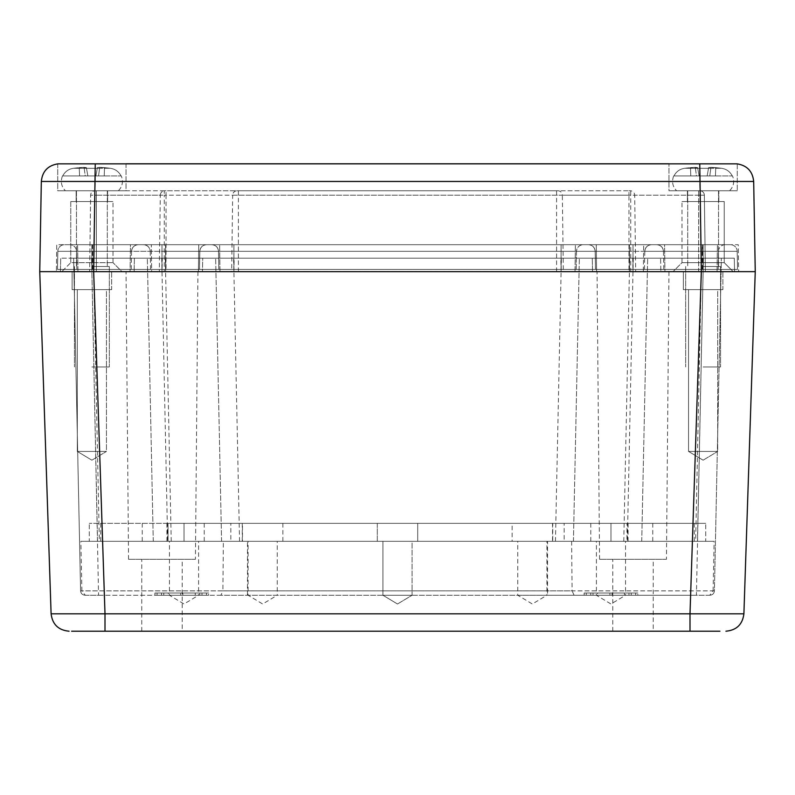 <?xml version="1.0" encoding="UTF-8"?>
<svg xmlns="http://www.w3.org/2000/svg" width="795" height="795" viewBox="0 0 795 795"><rect width="100%" height="100%" fill="white"/><g stroke="black" fill="none" stroke-linecap="round" stroke-linejoin="round"><path stroke-width="0.6" stroke-dasharray="3.98 2.98" d="M653.242 631.21L612.786 631.21L653.242 631.21L653.242 559.292L612.786 559.292L653.242 559.292M182.214 631.21L141.758 631.21L182.214 631.21L182.214 559.292L141.758 559.292L182.214 559.292M719.912 631.21L82.75 631.21M74.015 631.21L71.59 631.21M105 631.21L105 613.829L51.099 613.829C52.44 624.433 58.423 630.226 69.066 631.21M60.42 271.661L60.708 258.176L60.42 271.661L738.625 271.661L39.75 271.661L755.25 271.661L743.901 613.829L690 613.829L690 631.21M666.458 559.292L599.569 559.292L666.458 559.292L668.963 271.661L597.055 271.661L668.963 271.661M195.431 559.292L128.542 559.292L195.431 559.292L197.945 271.661L126.037 271.661L197.945 271.661M233.899 271.661L234.177 258.176L202.725 258.176L202.447 271.661L202.725 258.176L162.289 258.176L162.001 271.661L703.118 271.661L39.75 271.661L51.099 613.829M722.894 271.661L683.342 271.661L722.894 271.661L683.342 271.661L722.894 271.661L722.894 289.638L683.342 289.638L722.894 289.638L683.342 289.638L722.894 289.638L722.894 271.661M111.658 271.661L72.106 271.661L111.658 271.661L72.106 271.661L111.658 271.661L111.658 289.638L72.106 289.638L111.658 289.638L72.106 289.638L111.658 289.638L111.658 271.661M701.309 271.661L701.031 258.176L702.84 258.176L703.118 271.661L702.84 258.176L734.292 258.176L734.58 271.661L734.292 258.176L632.711 258.176L632.999 271.661L93.681 271.661L105 613.829L690 613.829L701.349 271.661L673.007 271.661L733.229 271.661L673.007 271.661L733.229 271.661L724.235 262.668L681.991 262.668L724.235 262.668L733.229 271.661M701.031 258.176L660.585 258.176L660.874 271.661L660.585 258.176L234.177 258.176M702.243 269.406L702.253 251.319L737.194 251.319L737.502 269.406L57.498 269.406L737.502 269.406L737.194 251.319A6.738 6.738 0 0 0 730.446 244.691L165.589 244.691L703.118 244.691L632.999 244.691L632.999 271.661L151.656 271.661L151.308 244.691L56.733 244.691L56.375 271.661L56.733 244.691L198.75 244.691L198.402 271.661L198.75 244.691L738.267 244.691L738.625 271.661L738.267 244.691L596.25 244.691L596.598 271.661L596.25 244.691L151.308 244.691L151.656 271.661L93.681 271.661L121.993 271.661L113.009 262.668L121.993 271.661L61.771 271.661L70.765 262.668L70.765 201.542L113.009 201.542L70.765 201.542L113.009 201.542L70.765 201.542L70.765 262.668L113.009 262.668L70.765 262.668L113.009 262.668L70.765 262.668L61.771 271.661L121.993 271.661L61.771 271.661L91.882 271.661L92.16 258.176L60.708 258.176L162.289 258.176M41.32 181.459L95.251 181.459L93.671 271.661L91.882 271.661L92.16 258.176L134.415 258.176L134.126 271.661L134.415 258.176L632.711 258.176M592.553 271.661L592.275 258.176L592.553 271.661M73.627 258.176L721.373 258.176L73.627 258.176L80.593 590.854L73.627 258.176M717.686 289.638L688.549 289.638L717.686 289.638L688.549 289.638L717.686 289.638L717.686 451.431L688.549 451.431L717.686 451.431L688.549 451.431L717.686 451.431L717.686 289.638M106.451 289.638L77.314 289.638L106.451 289.638L77.314 289.638L106.451 289.638L106.451 451.431L77.314 451.431L106.451 451.431L77.314 451.431L106.451 451.431L106.451 289.638M161.723 258.176L167.656 541.316L223.375 541.316L222.898 590.854L80.593 590.854L81.905 590.884L85.274 595.246L98.57 595.246L91.594 258.176L97.527 541.316L99.345 541.316L93.413 258.176M633.277 258.176L627.344 541.316L547.526 541.316L547.526 590.854L81.905 590.884M81.905 590.854L80.861 541.316L97.527 541.316M627.344 541.316L153.266 541.316L147.333 258.176L153.266 541.316L99.345 541.316M573.424 541.316L579.356 258.176L573.424 541.316M571.625 541.316L572.102 590.854L714.407 590.854L721.373 258.176L714.407 590.854L713.095 590.884L709.726 595.246L696.43 595.246L703.406 258.176L697.473 541.316L695.655 541.316L701.587 258.176M709.726 595.246L220.921 595.246L222.898 590.854L713.095 590.884M713.095 590.854L714.139 541.316L697.473 541.316M167.656 541.316L641.734 541.316L647.667 258.176L641.734 541.316L695.655 541.316M221.576 541.316L215.644 258.176L221.576 541.316M220.921 595.246L98.57 595.246M247.474 595.246L247.474 541.316L223.375 541.316M625.556 541.316L596.409 541.316L625.556 541.316L625.556 595.246L596.409 595.246L625.556 595.246L610.977 604.001L596.409 595.246L596.409 541.316M412.068 541.316L382.932 541.316L412.068 541.316L382.932 541.316L412.068 541.316L412.068 595.246L382.932 595.246L412.068 595.246L382.932 595.246L412.068 595.246L412.068 541.316M277.236 541.316L248.1 541.316L277.236 541.316L277.236 595.246L248.1 595.246L277.236 595.246L262.668 604.001L248.1 595.246L248.1 541.316M247.474 541.316L714.139 541.316M80.593 590.854C80.901 593.527 82.402 594.998 85.085 595.246C82.402 594.998 80.901 593.527 80.593 590.854C80.901 593.527 82.402 594.998 85.085 595.246M198.591 541.316L169.444 541.316L198.591 541.316L198.591 595.246L169.444 595.246L198.591 595.246L184.023 604.001L169.444 595.246L169.444 541.316M546.9 541.316L517.764 541.316L546.9 541.316L546.9 595.246L517.764 595.246L546.9 595.246L532.332 604.001L517.764 595.246L517.764 541.316M547.526 541.316L80.861 541.316M574.079 595.246L572.102 590.854L547.526 590.854L547.526 595.246L696.43 595.246M714.407 590.854C714.099 593.527 712.598 594.998 709.915 595.246C712.598 594.998 714.099 593.527 714.407 590.854C714.099 593.527 712.598 594.998 709.915 595.246M703.118 460.186L717.686 451.431L703.118 460.186L688.549 451.431L688.549 289.638L688.549 451.431L703.118 460.186M91.882 460.186L106.451 451.431L91.882 460.186L77.314 451.431L77.314 289.638L77.314 451.431L91.882 460.186M208.608 595.246L154.936 595.246L208.608 595.246L208.608 593L154.936 593L208.608 593M637.819 595.246L584.146 595.246L637.819 595.246L637.819 593L584.146 593L637.819 593M85.274 595.246L547.526 595.246M397.5 604.001L412.068 595.246L397.5 604.001L382.932 595.246L382.932 541.316L382.932 595.246L397.5 604.001M206.491 593L157.052 593L206.491 593L206.491 595.246L157.052 595.246L206.491 595.246M635.702 593L586.263 593L635.702 593L635.702 595.246L586.263 595.246L635.702 595.246M180.713 595.246L182.83 595.246L180.713 595.246L180.713 593L182.83 593L182.83 595.246L182.83 593L180.713 593L180.713 595.246M168.292 595.246L195.252 595.246L168.292 595.246L168.292 593L195.252 593L195.252 595.246L195.252 593L168.292 593L168.292 595.246M199.754 595.246L163.79 595.246L199.754 595.246L199.754 593L163.79 593L163.79 595.246L163.79 593L199.754 593L199.754 595.246M161.544 595.246L202 595.246L161.544 595.246L161.544 593L202 593L202 595.246L202 593L161.544 593L161.544 595.246M612.041 595.246L609.924 595.246L612.041 595.246L612.041 593L609.924 593L609.924 595.246L609.924 593L612.041 593L612.041 595.246M597.502 595.246L624.463 595.246L597.502 595.246L597.502 593L624.463 593L624.463 595.246L624.463 593L597.502 593L597.502 595.246M628.954 595.246L593 595.246L628.954 595.246L628.954 593L593 593L593 595.246L593 593L628.954 593L628.954 595.246M631.21 595.246L590.755 595.246L631.21 595.246L631.21 593L590.755 593L590.755 595.246L590.755 593L631.21 593L631.21 595.246M668.963 163.79L737.273 163.879L737.273 190.76L668.963 190.76L668.963 163.79L668.963 190.76L737.273 190.76L668.963 190.76L737.273 190.76L737.273 163.879M126.037 163.79L126.037 190.76L57.727 190.76L126.037 190.76L126.037 163.79L57.727 163.879L57.727 190.76L126.037 190.76L57.727 190.76L57.727 163.879M699.749 163.85L699.749 181.459L753.68 181.459L755.25 271.661L701.329 271.661L755.25 271.661M718.849 190.76L687.387 190.76L718.849 190.76L687.387 190.76L718.849 190.76L718.849 201.542L687.387 201.542L718.849 201.542L687.387 201.542L718.849 201.542L718.849 190.76M107.613 190.76L76.151 190.76L107.613 190.76L76.151 190.76L107.613 190.76L107.613 201.542L76.151 201.542L107.613 201.542L76.151 201.542L107.613 201.542L107.613 190.76M701.319 244.691L664.56 244.691L664.918 271.661L664.56 244.691L161.991 244.691L730.446 244.691A6.738 6.738 0 0 1 737.194 251.319L703.118 251.319L703.118 269.406L703.118 251.319L633.009 251.319L703.118 251.319L703.118 244.691L701.319 244.691L701.319 271.661L701.319 244.691M93.681 244.691L130.44 244.691L130.082 271.661L130.44 244.691L165.589 244.691L64.554 244.691L162.001 244.691L91.872 244.691L93.681 244.691L93.681 271.661L93.681 244.691M724.235 262.668L681.991 262.668L724.235 262.668L724.235 201.542L681.991 201.542L724.235 201.542L681.991 201.542L724.235 201.542L724.235 262.668M681.991 262.668L681.991 201.542L681.991 262.668L673.007 271.661L681.991 262.668M717.05 271.661L717.398 244.691L717.05 271.661M92.27 269.406L92.28 251.319L76.509 251.319L76.827 269.406L76.509 251.319L91.872 251.319L91.872 244.691L91.882 271.661L91.882 244.691L91.882 271.661L91.882 244.691L161.991 244.691L162.001 271.661L643.344 271.661L643.692 244.691L643.344 271.661L701.319 271.661L699.749 181.459L95.251 181.459L95.251 163.85M219.977 271.661L219.619 244.691L219.977 271.661M77.95 271.661L77.602 244.691L77.95 271.661M575.024 271.661L575.381 244.691L575.024 271.661M630.723 271.661L563.337 271.661L562.343 195.192L630.723 195.192L630.723 271.661L705.364 271.661L698.626 271.661L698.626 195.192L630.723 195.192L630.723 190.76L557.851 190.76A4.492 4.492 90 0 1 562.343 195.192L166.046 195.192L166.046 271.661L96.374 271.661L231.663 271.661L232.657 195.192L164.277 195.192L164.277 271.661M635.702 271.661L698.626 271.661L698.626 195.192L634.698 195.192L635.702 271.661L231.663 271.661M164.277 190.76L95.132 190.76L96.374 190.76L96.374 195.192L160.302 195.192A4.492 4.492 0 0 1 164.794 190.76L96.374 190.76L96.374 195.192L90.64 195.192A4.492 4.492 0 0 1 95.132 190.76A4.492 4.492 0 0 0 90.64 195.192L89.636 271.661L90.64 195.192L96.374 195.192L96.374 271.661L89.636 271.661L96.374 271.661L96.374 195.192L164.277 195.192L164.277 190.76L237.148 190.76A4.492 4.492 -90 0 0 232.657 195.192L628.954 195.192L628.954 271.661M563.337 271.661L166.046 271.661M705.364 271.661L704.36 195.192L705.364 271.661M556.599 271.661L556.599 190.76L166.046 190.76L166.046 195.192L160.302 195.192L159.298 271.661M238.401 271.661L238.401 190.76L628.954 190.76L628.954 195.192L634.698 195.192A4.492 4.492 0 0 0 630.206 190.76L630.723 190.76M699.868 190.76A4.492 4.492 0 0 1 704.36 195.192A4.492 4.492 0 0 0 699.868 190.76L698.626 190.76L699.868 190.76M556.599 190.76L557.851 190.76M164.794 190.76L166.046 190.76M238.401 190.76L237.148 190.76M630.206 190.76L628.954 190.76M150.563 269.406L150.225 251.319C149.758 247.295 147.512 245.089 143.478 244.691L633.009 244.691L632.999 271.661M576.176 269.406L576.494 251.319L633.009 251.319L633.009 269.406L633.009 244.691L633.009 251.319L561.101 251.319L561.101 269.406L561.101 251.319L165.599 251.319L561.101 251.319L561.101 244.691L561.101 251.319L576.494 251.319A6.738 6.738 -90 0 1 583.232 244.691L583.232 244.691C579.187 245.089 576.941 247.295 576.474 251.319L576.156 269.406L576.494 251.319C576.961 247.295 579.207 245.089 583.242 244.691M644.447 269.406L644.785 251.319A6.738 6.738 90 0 1 651.522 244.691L161.991 244.691L162.001 271.661M218.824 269.406L218.516 251.319L91.872 251.319L91.872 269.406L91.872 251.319L161.991 251.319L161.991 269.406L161.991 244.691L161.991 251.319L233.899 251.319L233.899 269.406L233.899 251.319L629.402 251.319L233.899 251.319L233.899 244.691L233.899 251.319L218.506 251.319A6.738 6.738 90 0 0 211.778 244.691L211.778 244.691C215.823 245.089 218.069 247.295 218.536 251.319L218.844 269.406L218.506 251.319C218.049 247.295 215.793 245.089 211.768 244.691M131.215 269.406L131.543 251.319C131.99 247.295 134.236 245.089 138.27 244.691A6.738 6.738 -90 0 0 131.543 251.319L150.225 251.319A6.738 6.738 90 0 0 143.488 244.691L69.771 244.691A6.738 6.738 0 0 1 76.509 251.319A6.738 6.738 0 0 0 69.771 244.691L91.872 244.691L91.872 251.319L57.816 251.319A6.738 6.738 0 0 1 64.554 244.691A6.738 6.738 0 0 0 57.816 251.319L57.498 269.406L57.816 251.319L131.553 251.319C132.02 247.295 134.266 245.089 138.29 244.691M206.551 244.691C202.526 245.089 200.28 247.295 199.813 251.319L199.495 269.406L199.833 251.319A6.738 6.738 -90 0 1 206.561 244.691L206.581 244.691C202.546 245.089 200.3 247.295 199.833 251.319L199.525 269.406M663.795 269.406L663.467 251.319A6.738 6.738 -90 0 0 656.73 244.691L656.73 244.691C660.744 245.089 662.99 247.295 663.457 251.319C663.01 247.295 660.764 245.089 656.74 244.691M595.485 269.406L595.167 251.319A6.738 6.738 90 0 0 588.439 244.691C592.484 245.089 594.73 247.295 595.187 251.319L595.505 269.406L595.167 251.319C594.7 247.295 592.454 245.089 588.429 244.691M702.73 269.406L702.72 251.319L718.491 251.319L718.183 269.406L718.491 251.319A6.738 6.738 0 0 1 725.239 244.691L651.522 244.691C647.498 245.089 645.252 247.295 644.785 251.319L702.253 251.319L702.422 244.691M718.491 251.319A6.738 6.738 0 0 1 725.239 244.691L703.118 244.691L703.118 271.661L703.118 244.691L703.118 271.661L703.118 244.691L703.118 251.319L718.491 251.319M377.297 523.339L417.703 523.339L377.297 523.339L417.703 523.339L377.297 523.339L377.297 541.316L417.703 541.316L377.297 541.316L417.703 541.316L377.297 541.316L377.297 523.339M512.129 523.339L552.535 523.339L512.129 523.339L512.129 541.316L552.535 541.316L512.129 541.316M242.465 523.339L282.871 523.339L242.465 523.339L242.465 541.316L282.871 541.316L242.465 541.316M142.245 523.339L142.245 541.316L204.226 541.316L168.043 541.316L168.043 523.339L705.721 523.339L89.279 523.339L204.226 523.339L168.043 523.339L168.043 541.316L552.754 541.316L552.754 523.339M100.697 523.339L100.697 541.316L89.279 541.316L89.279 523.339L89.279 541.316L142.245 541.316M100.697 541.316L230.828 541.316L230.828 523.339M242.246 523.339L242.246 541.316L230.828 541.316M652.755 523.339L652.755 541.316L590.774 541.316L626.957 541.316L626.957 523.339L626.957 541.316L242.246 541.316M694.303 523.339L694.303 541.316L705.721 541.316L705.721 523.339L705.721 541.316L652.755 541.316M694.303 541.316L564.172 541.316L564.172 523.339M552.754 541.316L564.172 541.316M91.882 366.942L109.322 366.942L91.882 366.942M91.882 266.534L109.322 266.534L91.882 266.534M91.882 190.76L118.405 190.76L91.882 190.76M73.388 168.292C68.519 169.057 64.981 171.611 62.745 175.934L62.745 175.934C64.971 171.611 68.519 169.067 73.388 168.292L79.242 167.626L73.388 168.292C68.519 169.057 64.981 171.611 62.745 175.934L79.57 175.934L62.745 175.934C64.971 171.611 68.519 169.067 73.388 168.292L84.081 167.377L79.242 167.626L79.57 175.934L85.214 175.934L84.081 167.377L86.387 167.626L73.388 168.292L97.268 168.292L86.516 168.331L86.387 167.626L87.848 175.934L86.516 168.331L97.258 168.331L97.378 167.626L97.258 168.331L86.506 168.292L87.848 175.934L95.917 175.934L97.378 167.626L99.693 167.377L97.378 167.626L95.917 175.934L87.848 175.934L86.387 167.626L86.506 168.292L86.387 167.626L84.081 167.377L86.387 167.626L87.848 175.934L85.214 175.934L87.848 175.934L86.516 168.331L87.848 175.934L98.56 175.934L99.693 167.377L104.523 167.626L97.378 167.626L97.268 168.292L97.378 167.626L99.693 167.377L110.386 168.292C115.245 169.057 118.793 171.611 121.029 175.934L121.029 175.934C118.803 171.611 115.255 169.067 110.386 168.292L104.523 167.626L104.205 175.934L98.56 175.934L104.205 175.934L104.523 167.626L99.693 167.377L98.56 175.934L95.917 175.934L97.378 167.626L95.917 175.934L87.848 175.934L86.387 167.626L86.506 168.292L73.388 168.292M79.57 175.934L79.242 167.626L84.081 167.377L85.214 175.934L62.745 175.934L85.214 175.934L84.081 167.377L85.214 175.934L87.848 175.934L79.57 175.934L79.242 167.626L79.57 175.934M104.205 175.934L121.029 175.934L98.56 175.934L99.693 167.377L98.56 175.934L104.205 175.934L104.523 167.626L110.386 168.292C115.245 169.057 118.793 171.611 121.029 175.934L121.029 175.934C118.803 171.611 115.255 169.067 110.386 168.292L104.523 167.626L104.205 175.934L121.029 175.934L104.205 175.934M95.917 175.934L98.56 175.934L95.917 175.934M703.118 366.942L720.558 366.942L703.118 366.942M703.118 266.534L720.558 266.534L703.118 266.534M703.118 190.76L676.595 190.76L703.118 190.76M684.614 168.292C679.755 169.057 676.207 171.611 673.971 175.934L673.971 175.934C676.197 171.611 679.745 169.067 684.614 168.292L690.477 167.626L684.614 168.292C679.755 169.057 676.207 171.611 673.971 175.934L690.795 175.934L673.971 175.934C676.197 171.611 679.745 169.067 684.614 168.292L695.307 167.377L690.477 167.626L690.795 175.934L696.44 175.934L695.307 167.377L697.622 167.626L684.614 168.292L708.494 168.292L697.742 168.331L697.622 167.626L699.083 175.934L697.742 168.331L708.484 168.331L708.613 167.626L708.484 168.331L697.732 168.292L699.083 175.934L707.153 175.934L708.613 167.626L710.919 167.377L708.613 167.626L707.153 175.934L699.083 175.934L697.622 167.626L697.732 168.292L697.622 167.626L695.307 167.377L697.622 167.626L699.083 175.934L696.44 175.934L699.083 175.934L697.742 168.331L699.083 175.934L709.786 175.934L710.919 167.377L715.758 167.626L708.613 167.626L708.494 168.292L708.613 167.626L710.919 167.377L721.612 168.292C726.481 169.057 730.019 171.611 732.255 175.934L732.255 175.934C730.029 171.611 726.481 169.067 721.612 168.292L715.758 167.626L715.43 175.934L709.786 175.934L715.43 175.934L715.758 167.626L710.919 167.377L709.786 175.934L707.153 175.934L708.613 167.626L707.153 175.934L699.083 175.934L697.622 167.626L697.732 168.292L684.614 168.292M690.795 175.934L690.477 167.626L695.307 167.377L696.44 175.934L673.971 175.934L696.44 175.934L695.307 167.377L696.44 175.934L699.083 175.934L690.795 175.934L690.477 167.626L690.795 175.934M715.43 175.934L732.255 175.934L709.786 175.934L710.919 167.377L709.786 175.934L715.43 175.934L715.758 167.626L721.612 168.292C726.481 169.057 730.019 171.611 732.255 175.934L732.255 175.934C730.029 171.611 726.481 169.067 721.612 168.292L715.758 167.626L715.43 175.934L732.255 175.934L715.43 175.934M707.153 175.934L709.786 175.934L707.153 175.934M629.411 271.661L629.411 244.691L629.411 271.661L629.133 258.176M93.691 271.661L93.969 258.176M165.589 271.661L165.589 244.691L165.589 271.661L165.867 258.176M561.101 271.661L560.823 258.176M171.233 541.316L165.3 258.176M555.447 541.316L561.379 258.176M623.767 541.316L629.7 258.176M239.553 541.316L233.621 258.176M233.909 271.661L233.909 244.691L233.909 271.661M561.091 271.661L561.091 244.691L561.091 271.661M698.626 195.192L698.626 190.76L698.626 195.192L704.36 195.192L698.626 195.192M92.449 244.691L92.28 251.319L150.245 251.319C149.778 247.295 147.532 245.089 143.507 244.691M629.402 269.406L629.402 244.691L629.402 269.406M702.551 244.691L702.72 251.319L644.765 251.319C645.232 247.295 647.478 245.089 651.503 244.691M165.599 269.406L165.599 244.691L165.599 269.406M92.757 269.406L92.578 244.691M184.023 541.316L184.023 523.339L184.023 541.316M166.9 541.316L166.9 523.339M610.977 541.316L610.977 523.339L610.977 541.316M628.1 541.316L628.1 523.339M97.268 168.292L110.386 168.292L97.268 168.292M708.494 168.292L721.612 168.292L708.494 168.292M612.786 631.21L612.786 559.292M141.758 631.21L141.758 559.292M599.569 559.292L597.055 271.661M128.542 559.292L126.037 271.661M683.342 289.638L683.342 271.661L683.342 289.638M72.106 289.638L72.106 271.661L72.106 289.638M154.936 595.246L154.936 593M584.146 595.246L584.146 593M157.052 595.246L157.052 593M586.263 595.246L586.263 593M687.387 190.76L687.387 201.542L687.387 190.76M76.151 190.76L76.151 201.542L76.151 190.76M113.009 262.668L113.009 201.542L113.009 262.668M417.703 523.339L417.703 541.316L417.703 523.339M552.535 523.339L552.535 541.316M282.871 523.339L282.871 541.316M204.226 523.339L204.226 541.316M590.774 523.339L590.774 541.316M74.442 266.534L74.442 366.942L74.442 266.534M109.322 266.534L109.322 366.942L109.322 266.534M76.469 190.76L76.469 266.534L76.469 190.76M107.295 190.76L107.295 266.534L107.295 190.76M62.467 175.934C60.331 181.558 61.304 186.497 65.369 190.76C61.304 186.497 60.331 181.558 62.467 175.934M118.405 190.76C122.47 186.497 123.434 181.558 121.307 175.934C123.434 181.558 122.47 186.497 118.405 190.76M685.678 266.534L685.678 366.942L685.678 266.534M720.558 266.534L720.558 366.942L720.558 266.534M687.705 190.76L687.705 266.534L687.705 190.76M718.531 190.76L718.531 266.534L718.531 190.76M673.693 175.934C671.566 181.558 672.53 186.497 676.595 190.76C672.53 186.497 671.566 181.558 673.693 175.934M729.631 190.76C733.696 186.497 734.669 181.558 732.533 175.934C734.669 181.558 733.696 186.497 729.631 190.76"/><path stroke-width="1.19" d="M82.75 631.21L74.015 631.21M71.59 631.21L719.912 631.21M69.066 631.21C58.423 630.226 52.44 624.433 51.099 613.829L105 613.829L105 631.21M725.934 631.21C736.577 630.226 742.56 624.433 743.901 613.829C742.56 624.433 736.577 630.226 725.934 631.21M690 631.21L690 613.829L743.901 613.829L755.25 271.661L39.75 271.661L51.099 613.829M737.273 163.879L737.104 163.85C747.131 165.479 752.656 171.352 753.68 181.459C752.656 171.352 747.131 165.479 737.104 163.85L95.251 163.85L93.671 271.661L701.329 271.661L690 613.829L105 613.829L93.671 271.661L60.42 271.661M668.963 163.79L126.037 163.79M57.727 163.879L57.896 163.85C47.869 165.479 42.344 171.352 41.32 181.459C42.344 171.352 47.869 165.479 57.896 163.85L95.251 163.85M41.32 181.459L39.75 271.661L41.32 181.459L753.68 181.459L755.25 271.661M733.229 271.661L701.349 271.661L699.749 163.85"/></g></svg>

